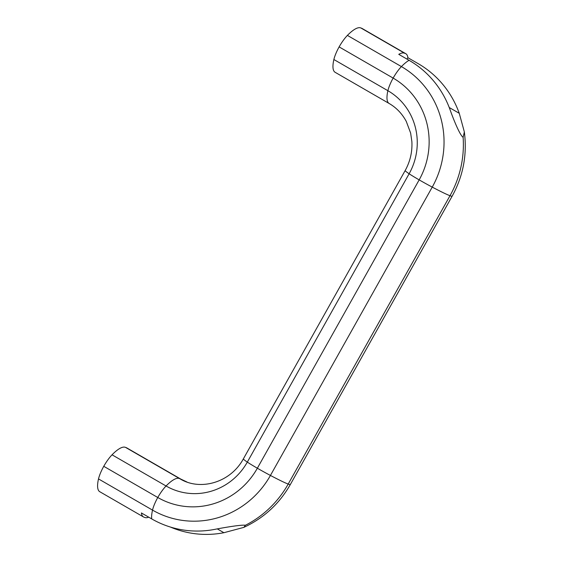 <?xml version="1.0" encoding="UTF-8"?>
<svg xmlns="http://www.w3.org/2000/svg" width="562" height="562" viewBox="0 0 562 562"><rect width="100%" height="100%" fill="white"/><g stroke="black" fill="none" stroke-linecap="round" stroke-linejoin="round"><path stroke-width="0.84" d="M125.755 447.507A43.33 11.493 120 0 1 126.731 447.872L180.746 479.056A43.33 11.493 120 0 0 179.77 478.698A43.33 11.493 120 0 0 166.057 485.989A19.86 5.269 120 0 0 157.767 497.489A19.86 5.269 120 0 0 152.52 510.106A43.33 11.493 120 0 0 151.712 518.902A97.711 94.114 -69.9 0 0 214.782 529.369C225.313 527.325 241.527 524.606 245.411 525.266A100.795 97.085 -69.9 0 0 288.208 484.037L450.014 195.695A43.33 1.925 -150.7 0 1 432.241 187.111A19.86 0.878 -150.7 0 1 419.168 179.882A19.86 0.878 -150.7 0 1 409.129 173.763A43.33 1.925 -150.7 0 1 405.188 170.525C410.204 161.413 412.431 151.754 411.869 141.54L410.632 133.068L406.256 121.371C402.055 113.615 396.351 107.658 389.143 103.485A43.33 11.493 120 0 1 387.885 90.7A61.377 59.115 110.1 0 1 409.129 173.763L247.315 462.112A43.33 1.925 -150.7 0 1 243.374 458.866C230.301 482.934 200.072 491.048 180.107 478.887A49.646 47.819 -69.9 0 1 179.77 478.698L125.755 447.507A43.33 11.493 120 0 0 112.042 454.806A19.86 5.269 120 0 0 103.752 466.305A19.86 5.269 120 0 0 98.505 478.922A43.33 11.493 120 0 0 99.762 491.708L143.479 516.949A43.33 11.493 120 0 0 144.462 517.307A43.33 11.493 120 0 0 148.726 517.173M151.712 518.902L141.413 512.951A43.33 11.493 120 0 0 143.479 516.949M407.064 59.143L407.879 57.696L418.177 63.646A97.711 94.114 110.1 0 1 459.259 113.306L464.345 131.915C467.275 154.648 463.207 176.075 452.136 196.201L290.322 484.549A43.33 1.925 -150.7 0 1 288.208 484.037A43.33 1.925 -150.7 0 1 270.427 475.452A89.063 85.782 -69.9 0 1 152.52 510.106L98.505 478.922M464.345 131.915L463.116 137.318C459.983 135.337 453.808 120.268 450.148 109.962A97.711 94.114 -69.9 0 0 409.066 60.303A43.33 11.493 120 0 0 401.416 66.583A89.063 85.782 110.1 0 1 432.241 187.111L270.427 475.452A19.86 0.878 -150.7 0 1 257.354 468.223A75.217 72.449 -69.9 0 1 157.767 497.489L103.752 466.305M407.879 57.696A43.33 11.493 120 0 0 405.806 53.706A43.33 11.493 120 0 0 404.83 53.341L361.113 28.1A43.33 11.493 120 0 0 347.4 35.399L401.416 66.583A19.86 5.269 120 0 0 393.133 78.083A75.217 72.449 110.1 0 1 419.168 179.882L257.354 468.223A19.86 0.878 -150.7 0 1 247.315 462.112A61.377 59.115 -69.9 0 1 166.057 485.989L112.042 454.806M245.411 525.266L243.845 527.374L223.901 532.713A97.711 94.114 110.1 0 1 170.434 527.058M452.136 196.201A43.33 1.925 -150.7 0 1 450.014 195.695A100.795 97.085 110.1 0 0 463.116 137.318L462.933 137.233M404.83 53.341A43.33 11.493 120 0 0 398.767 54.352L409.066 60.303M333.87 59.516L387.885 90.7A19.86 5.269 120 0 1 393.133 78.083L339.118 46.899A19.86 5.269 120 0 0 333.87 59.516A43.33 11.493 120 0 0 335.128 72.301L389.143 103.485M347.4 35.399A19.86 5.269 120 0 0 339.118 46.899M405.806 53.706L362.097 28.465A43.33 11.493 120 0 0 361.113 28.1M459.259 113.306L449.235 107.518M223.901 532.713L217.283 528.891M186.956 482.006L180.746 479.056M290.322 484.549C279.328 503.812 263.838 518.087 243.845 527.374M405.188 170.525L243.374 458.866"/></g></svg>
